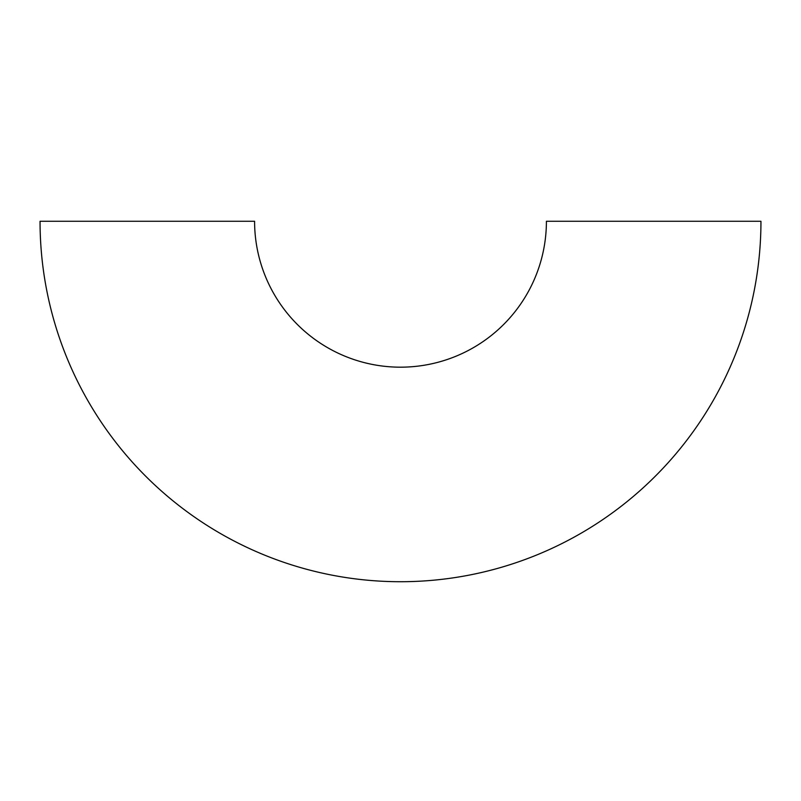 <?xml version="1.0" encoding="UTF-8"?>
<svg xmlns="http://www.w3.org/2000/svg" width="801" height="801" viewBox="0 0 801 801"><rect width="100%" height="100%" fill="white"/><g stroke="black" fill="none" stroke-linecap="round" stroke-linejoin="round"><path stroke-width="1.2" d="M760.95 221.266A360.45 360.45 0 0 1 400.5 581.716A360.45 360.45 0 0 1 40.05 221.266L254.588 221.266A145.912 145.912 0 0 0 400.5 367.178A145.912 145.912 0 0 0 546.412 221.266L760.95 221.266"/></g></svg>
